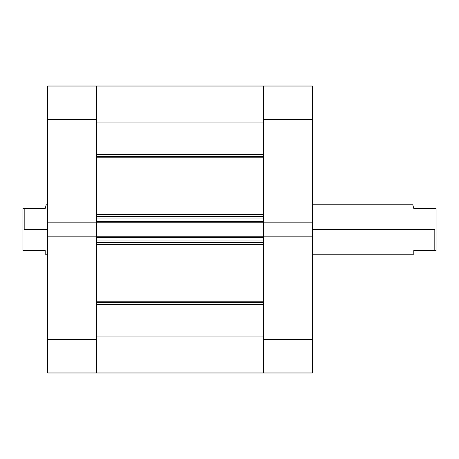 <?xml version="1.0" encoding="UTF-8"?>
<svg xmlns="http://www.w3.org/2000/svg" width="459" height="459" viewBox="0 0 459 459"><rect width="100%" height="100%" fill="white"/><g stroke="black" fill="none" stroke-linecap="round" stroke-linejoin="round"><path stroke-width="0.69" d="M312.367 236.844L263.512 236.844L263.512 339.58L312.367 339.58L312.367 86.028L263.512 86.028L263.512 222.156L312.367 222.156L312.367 119.42L263.512 119.42L263.512 222.156L312.367 222.156L312.367 236.844L263.512 236.844L263.512 372.972L312.367 372.972L312.367 236.844M96.539 372.783L96.539 336.051L263.512 336.051L96.539 336.051L96.539 372.972L47.684 372.972L263.512 372.972L263.512 339.58L312.367 339.58L312.367 372.972L263.512 372.972L263.512 336.051L263.512 372.783M312.367 86.028L263.512 86.028L263.512 119.42L312.367 119.42L312.367 86.028M47.684 119.42L96.539 119.42L96.539 222.156L47.684 222.156L47.684 119.42L47.684 372.972L47.684 236.844L96.539 236.844L96.539 339.58L96.539 236.844L47.684 236.844L47.684 222.156L96.539 222.156L96.539 86.028L47.684 86.028L47.684 119.42L96.539 119.42L96.539 86.028L47.684 86.028L47.684 119.42M96.539 339.58L47.684 339.58L96.539 339.58M434.811 229.5L312.367 229.5L434.811 229.5L434.811 250.528L434.811 229.5M413.788 208.472L436.05 208.472L436.05 250.528L413.788 250.528L413.788 254.234L413.788 250.528L436.05 250.528L436.05 208.472L413.788 208.472L412.796 204.766L413.048 205.707L412.796 204.766L312.367 204.766M24.189 229.5L47.684 229.5L24.189 229.5L24.189 208.472L24.189 229.5M45.211 208.472L22.95 208.472L22.95 250.528L45.211 250.528L45.211 254.234L45.211 250.528L22.95 250.528L22.95 208.472L45.211 208.472L46.204 204.766L45.952 205.707L46.204 204.766L47.684 204.766M263.512 156.433L96.539 156.433L263.512 156.433M96.539 154.683L263.512 154.683L96.539 154.683M263.512 302.567L96.539 302.567L263.512 302.567M96.539 301.224L263.512 301.224L96.539 301.224M263.512 157.776L96.539 157.776L263.512 157.776M96.539 214.324L263.512 214.324L96.539 214.324M263.512 244.676L96.539 244.676L263.512 244.676M96.539 86.217L96.539 115.525M96.539 218.989L96.539 221.525L263.512 221.525L263.512 218.989L263.512 221.525L96.539 221.525L96.539 218.989L263.512 218.989L96.539 218.989M96.539 221.995L96.539 237.005M96.539 237.475L96.539 240.011L96.539 237.475L263.512 237.475L263.512 240.011L96.539 240.011L263.512 240.011L263.512 237.475L96.539 237.475M263.512 86.217L263.512 115.525M263.512 221.995L263.512 237.005M96.539 122.949L263.512 122.949L263.512 86.028L96.539 86.028L96.539 122.949L263.512 122.949M96.539 304.317L263.512 304.317L96.539 304.317M96.539 242.484L263.512 242.484L96.539 242.484M96.539 236.844L96.539 236.242L263.512 236.242L96.539 236.242L96.539 222.758L263.512 222.758L96.539 222.758L96.539 222.156M96.539 216.516L263.512 216.516L96.539 216.516M263.512 222.156L263.512 236.844M413.788 254.234L312.367 254.234M45.211 254.234L47.684 254.234"/></g></svg>
